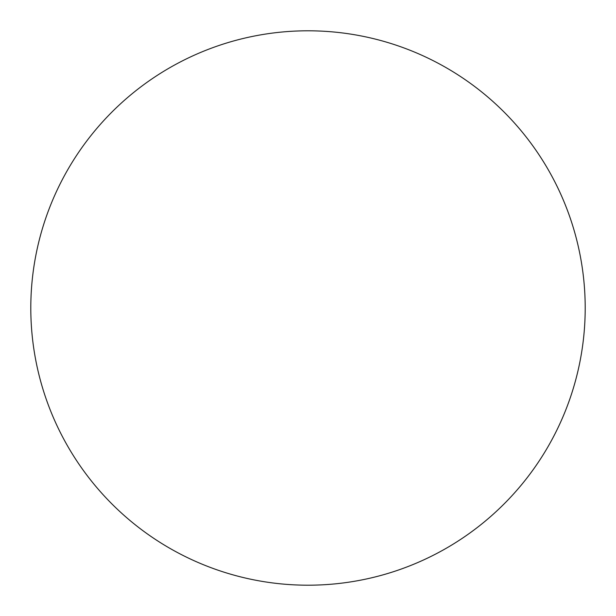 <?xml version="1.0" encoding="UTF-8"?>
<svg xmlns="http://www.w3.org/2000/svg" width="616" height="616" viewBox="0 0 616 616"><rect width="100%" height="100%" fill="white"/><g stroke="black" fill="none" stroke-linecap="round" stroke-linejoin="round"><path stroke-width="0.92" d="M30.8 308A277.2 277.2 0 0 1 308 30.8A277.2 277.2 0 0 1 585.2 308A277.2 277.2 0 0 1 308 585.2A277.2 277.2 0 0 1 30.8 308C30.8 326.203 32.579 344.228 36.128 362.077C39.678 379.933 44.937 397.266 51.898 414.083C58.867 430.892 67.406 446.87 77.516 462.008C87.626 477.138 99.122 491.137 111.989 504.011C124.863 516.878 138.862 528.374 153.992 538.484C169.131 548.594 185.108 557.134 201.917 564.102C218.734 571.063 236.067 576.322 253.923 579.872C271.772 583.421 289.797 585.2 308 585.2C326.203 585.2 344.228 583.421 362.077 579.872C379.933 576.322 397.266 571.063 414.083 564.102C430.892 557.134 446.87 548.594 462.008 538.484C477.138 528.374 491.137 516.878 504.011 504.011C516.878 491.137 528.374 477.138 538.484 462.008C548.594 446.87 557.134 430.892 564.102 414.083C571.063 397.266 576.322 379.933 579.872 362.077C583.421 344.228 585.2 326.203 585.2 308C585.2 289.797 583.421 271.772 579.872 253.923C576.322 236.067 571.063 218.734 564.102 201.917C557.134 185.108 548.594 169.131 538.484 153.992C528.374 138.862 516.878 124.863 504.011 111.989C491.137 99.122 477.138 87.626 462.008 77.516C446.87 67.406 430.892 58.867 414.083 51.898C397.266 44.937 379.933 39.678 362.077 36.128C344.228 32.579 326.203 30.8 308 30.8C289.797 30.8 271.772 32.579 253.923 36.128C236.067 39.678 218.734 44.937 201.917 51.898C185.108 58.867 169.131 67.406 153.992 77.516C138.862 87.626 124.863 99.122 111.989 111.989C99.122 124.863 87.626 138.862 77.516 153.992C67.406 169.131 58.867 185.108 51.898 201.917C44.937 218.734 39.678 236.067 36.128 253.923C32.579 271.772 30.8 289.797 30.8 308M538.484 153.992C528.374 138.862 516.878 124.863 504.011 111.989C491.137 99.122 477.138 87.626 462.008 77.516M153.992 77.516C138.862 87.626 124.863 99.122 111.989 111.989C99.122 124.863 87.626 138.862 77.516 153.992M77.516 462.008C87.626 477.138 99.122 491.137 111.989 504.011C124.863 516.878 138.862 528.374 153.992 538.484M462.008 538.484C477.138 528.374 491.137 516.878 504.011 504.011C516.878 491.137 528.374 477.138 538.484 462.008"/></g></svg>
